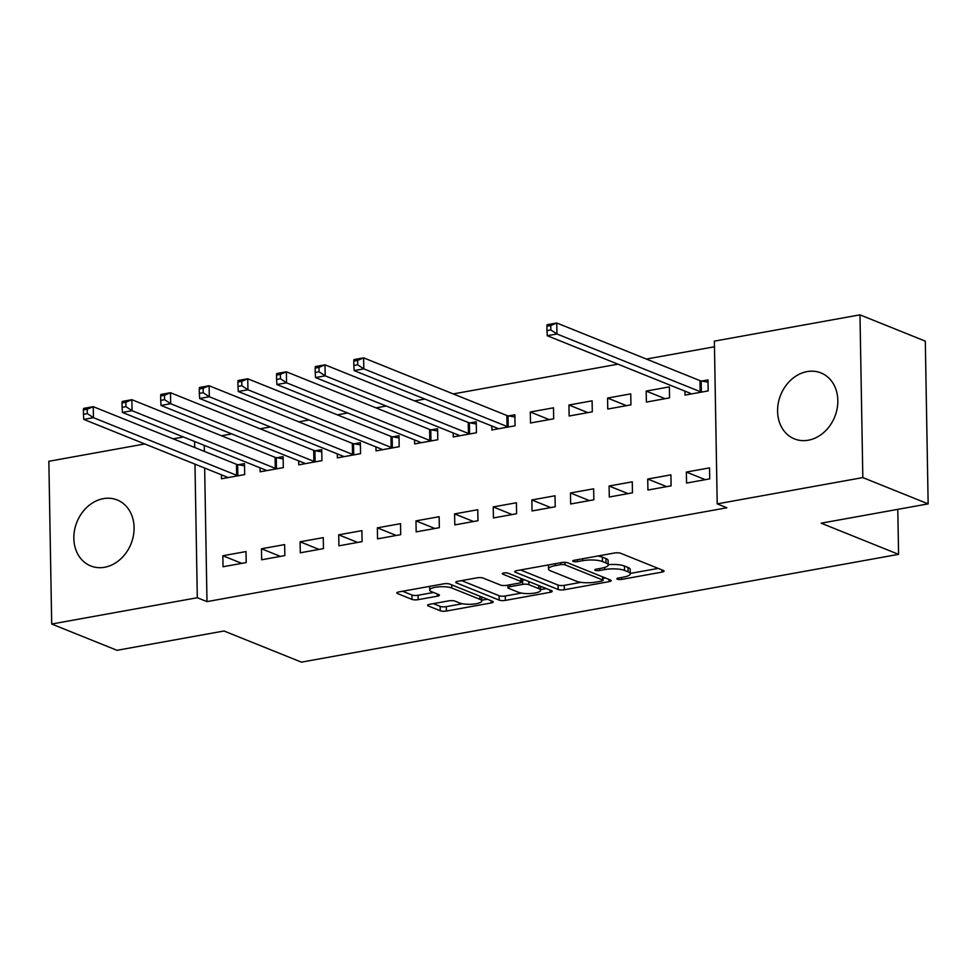 <?xml version="1.0" encoding="UTF-8"?>
<svg xmlns="http://www.w3.org/2000/svg" width="977" height="977" viewBox="0 0 977 977"><rect width="100%" height="100%" fill="white"/><g stroke="black" fill="none" stroke-linecap="round" stroke-linejoin="round"><path stroke-width="1.47" d="M617.354 579.202A3.126 0.818 179 0 0 621.665 579.398L661.954 572.119A4.47 1.172 179 0 0 664.055 571.093A4.47 1.172 179 0 0 663.371 570.483L620.627 553.275A4.47 1.172 179 0 0 614.46 553.006L574.171 560.285A3.126 0.818 179 0 0 572.705 561.006A3.126 0.818 179 0 0 573.181 561.433A3.126 0.818 179 0 0 577.505 561.616L582.707 560.676A14.313 3.749 179 0 1 602.443 561.543L606.009 562.984A14.313 3.749 179 0 1 608.195 564.914A14.313 3.749 179 0 1 601.478 568.223L596.263 569.164A3.126 0.818 179 0 0 594.785 569.896A3.126 0.818 179 0 0 595.274 570.312A3.126 0.818 179 0 0 599.585 570.507L604.8 569.567A14.313 3.749 179 0 1 624.535 570.434L628.089 571.863A14.313 3.749 179 0 1 630.275 573.804A14.313 3.749 179 0 1 623.558 577.114L618.343 578.054A3.126 0.818 179 0 0 616.878 578.775A3.126 0.818 179 0 0 617.354 579.202M103.367 498.649A35.551 29.163 111.9 0 1 117.24 499.98A35.551 29.163 111.9 0 1 133.385 535.762A35.551 29.163 111.9 0 1 104.563 567.271A35.551 29.163 111.9 0 1 90.69 565.939A35.551 29.163 111.9 0 1 74.545 530.157A35.551 29.163 111.9 0 1 103.367 498.649M807.112 371.602A35.551 29.163 111.9 0 1 820.985 372.921A35.551 29.163 111.9 0 1 837.13 408.716A35.551 29.163 111.9 0 1 808.309 440.212A35.551 29.163 111.9 0 1 794.448 438.893A35.551 29.163 111.9 0 1 778.29 403.11A35.551 29.163 111.9 0 1 807.112 371.602M429.672 604.299A4.47 1.172 179 0 0 427.572 605.325A4.47 1.172 179 0 0 428.256 605.935L440.248 610.759A4.47 1.172 179 0 0 446.416 611.028L491.15 602.956A4.47 1.172 179 0 0 493.251 601.917A4.47 1.172 179 0 0 492.567 601.319L449.823 584.112A4.47 1.172 179 0 0 443.656 583.843L398.921 591.915A4.47 1.172 179 0 0 396.821 592.954A4.47 1.172 179 0 0 397.505 593.564L411.989 599.389A4.47 1.172 179 0 0 418.156 599.658L437.305 596.202A4.47 1.172 179 0 0 439.406 595.164A4.47 1.172 179 0 0 438.722 594.566L431.529 591.671A11.968 3.139 179 0 1 429.709 590.047A11.968 3.139 179 0 1 438.343 586.884A11.968 3.139 179 0 1 451.814 588.007L479.963 599.341A11.968 3.139 179 0 1 481.783 600.953A11.968 3.139 179 0 1 473.149 604.128A11.968 3.139 179 0 1 459.678 602.992L454.989 601.111A4.47 1.172 179 0 0 448.822 600.843L429.672 604.299M204.657 468.056L206.99 601.624L726.888 507.771L717.203 503.876L714.37 341.132L859.98 314.85L862.825 477.582L717.203 503.876M206.99 601.624L197.305 597.729L51.696 624.022L48.85 461.291L144.791 443.961M859.98 314.85L925.304 341.144L928.15 503.876L821.156 523.183L898.584 554.35L301.429 662.15L224.002 630.995L117.02 650.303L51.696 624.022M928.15 503.876L862.825 477.582M558.16 589.473A4.47 1.172 179 0 0 564.327 589.742L609.062 581.669A4.47 1.172 179 0 0 611.162 580.631A4.47 1.172 179 0 0 610.478 580.033L567.735 562.825A4.47 1.172 179 0 0 561.567 562.557L516.833 570.629A4.47 1.172 179 0 0 514.732 571.667A4.47 1.172 179 0 0 515.416 572.278L558.16 589.473L558.087 585.076A4.47 1.172 179 0 0 564.254 585.345L580.949 582.329M550.112 592.318L505.365 600.391A4.47 1.172 179 0 1 499.21 600.122L456.454 582.915A4.47 1.172 179 0 1 455.77 582.304A4.47 1.172 179 0 1 457.871 581.278L477.02 577.822A4.47 1.172 179 0 1 483.188 578.091L500.529 585.064A4.47 1.172 179 0 0 506.684 585.333L519.385 583.049A4.47 1.172 179 0 0 521.486 582.011A4.47 1.172 179 0 0 520.802 581.4L502.764 574.146A3.126 0.818 179 0 1 502.276 573.719A3.126 0.818 179 0 1 504.535 572.888A3.126 0.818 179 0 1 508.064 573.181L551.529 590.67A4.47 1.172 179 0 1 552.213 591.28A4.47 1.172 179 0 1 550.112 592.318L550.075 590.084M898.584 554.35L897.79 509.359M261.47 548.769L261.665 559.772L284.844 555.583L284.649 544.592L261.47 548.769L280.387 556.389M260.065 467.836L260.126 471.806L283.306 467.617L283.11 456.625L276.857 457.749M338.726 534.822L338.909 545.825L362.088 541.637L361.893 530.645L338.726 534.822L357.643 542.443M337.309 453.89L337.383 457.859L360.55 453.67L360.366 442.679L354.114 443.802M415.97 520.875L416.165 531.879L439.345 527.69L439.149 516.699L415.97 520.875L434.899 528.496M414.566 439.943L414.627 443.912L437.806 439.723L437.611 428.732L431.358 429.856M493.226 506.929L493.422 517.932L516.589 513.743L516.406 502.752L493.226 506.929L512.143 514.549M491.81 425.996L491.883 429.965L515.062 425.777L514.867 414.785L508.614 415.909M570.47 492.982L570.666 503.985L593.845 499.797L593.65 488.805L570.47 492.982L589.4 500.603M568.944 405.015L569.127 416.019L592.306 411.83L592.111 400.839L568.944 405.015L587.861 412.636M647.727 479.035L647.922 490.039L671.089 485.85L670.906 474.859L647.727 479.035L666.644 486.656M646.188 391.081L646.383 402.072L669.563 397.883L669.367 386.892L646.188 391.081L665.117 398.689M204.254 445.378L204.364 451.386M714.468 346.762L646.359 359.06M617.977 364.177L453.23 393.926M424.848 399.043L414.614 400.9M386.22 406.017L375.986 407.873M347.604 412.99L337.358 414.846M308.976 419.963L298.73 421.82M270.348 426.937L260.114 428.793M231.72 433.91L221.486 435.766M684.938 391.13L685.011 395.099L708.178 390.91L707.995 379.919L701.742 381.042M686.355 472.062L686.55 483.065L709.717 478.877L709.522 467.885L686.355 472.062L705.272 479.683M607.572 398.054L607.755 409.045L630.934 404.857L630.739 393.865L607.572 398.054L626.489 405.663M609.098 486.009L609.294 497.012L632.473 492.823L632.278 481.832L609.098 486.009L628.028 493.629M530.316 411.989L530.511 422.992L553.678 418.803L553.495 407.812L530.316 411.989L549.233 419.609M531.854 499.955L532.038 510.959L555.217 506.77L555.021 495.779L531.854 499.955L550.772 507.576M453.181 432.97L453.255 436.939L476.434 432.75L476.239 421.759L469.986 422.882M454.598 513.902L454.793 524.905L477.973 520.717L477.777 509.725L454.598 513.902L473.515 521.523M375.937 446.916L376.011 450.885L399.178 446.697L398.995 435.705L392.742 436.829M377.354 527.849L377.537 538.852L400.717 534.663L400.521 523.672L377.354 527.849L396.271 535.469M298.681 460.863L298.754 464.832L321.934 460.643L321.738 449.652L315.486 450.776M300.098 541.795L300.293 552.799L323.46 548.61L323.277 537.619L300.098 541.795L319.015 549.416M221.437 474.81L221.498 478.779L244.677 474.59L244.482 463.599L238.229 464.722M222.841 555.742L223.037 566.745L246.216 562.557L246.021 551.565L222.841 555.742L241.771 563.363M194.582 441.482L194.692 447.49M194.973 464.16L197.305 597.729M173.185 438.844L183.42 436.988M630.275 573.804L630.202 569.408A14.313 3.749 179 0 0 628.016 567.466L628.089 571.863M608.183 564.694A14.313 3.749 179 0 1 624.45 566.037L628.016 567.466M608.195 564.914L608.109 560.517A14.313 3.749 179 0 0 605.935 558.575L606.009 562.984M597.765 556.023A14.313 3.749 179 0 1 602.369 557.146L605.935 558.575M630.275 573.426L658.18 568.394M520.533 569.97L558.087 585.076M603.004 578.347L605.288 577.944M601.576 581.083A3.126 0.818 179 0 0 603.041 580.362A3.126 0.818 179 0 0 602.565 579.935L565.036 564.84A3.126 0.818 179 0 0 560.725 564.645L555.229 565.634A14.313 3.749 179 0 0 548.512 568.944A14.313 3.749 179 0 0 550.698 570.886L576.345 581.205A14.313 3.749 179 0 0 596.068 582.072L601.576 581.083M546.338 588.581L540.611 589.62M521.388 593.088L505.292 595.994L505.365 600.391M461.571 580.607L499.125 595.726A4.47 1.172 179 0 0 505.292 595.994M518.518 592.306A11.968 3.139 179 0 0 531.989 593.43A11.968 3.139 179 0 0 540.623 590.267A11.968 3.139 179 0 0 538.791 588.642L528.887 584.649A4.47 1.172 179 0 0 522.719 584.38L510.018 586.676A4.47 1.172 179 0 0 507.918 587.714A4.47 1.172 179 0 0 508.602 588.313L518.518 592.306M524.466 579.788A4.47 1.172 179 0 0 522.634 579.984L522.719 584.38M521.462 580.204L522.634 579.984M402.622 591.256L411.915 594.993A4.47 1.172 179 0 0 418.083 595.262L433.519 592.477M433.373 603.627L440.175 606.363A4.47 1.172 179 0 0 446.342 606.632L462.365 603.737M481.771 600.232L487.376 599.231M546.9 326.245L546.973 330.641L550.833 329.945L550.759 325.549L546.9 326.245L547.083 324.73L556.743 322.996L556.939 333.987L547.279 335.734L690.507 393.377A4.555 1.197 -1 0 1 691.13 393.78L691.264 393.963M708.032 382.141L701.156 380.945A4.555 1.197 -1 0 1 699.972 380.627L556.743 322.996L550.759 325.549M701.938 392.046L701.352 391.936A4.555 1.197 -1 0 1 700.167 391.63L556.939 333.987L550.833 329.945M547.279 335.734L546.973 330.641M353.772 361.111L353.845 365.508L357.704 364.812L357.631 360.415L353.772 361.111L353.967 359.597L363.615 357.851L363.81 368.854L354.15 370.601L497.378 428.231A4.555 1.197 -1 0 1 498.001 428.647L498.136 428.83M514.903 417.008L508.028 415.811A4.555 1.197 -1 0 1 506.843 415.494L363.615 357.851L357.631 360.415M508.809 426.912L508.223 426.802A4.555 1.197 -1 0 1 507.039 426.497L363.81 368.854L357.704 364.812M354.15 370.601L353.845 365.508M315.144 368.085L315.217 372.481L319.088 371.785L319.003 367.389L315.144 368.085L315.339 366.57L324.987 364.824L325.182 375.827L315.522 377.574L458.763 435.205A4.555 1.197 -1 0 1 459.385 435.62L459.508 435.803M476.275 423.981L469.4 422.785A4.555 1.197 -1 0 1 468.227 422.467L324.987 364.824L319.003 367.389M470.181 433.886L469.595 433.776A4.555 1.197 -1 0 1 468.41 433.47L325.182 375.827L319.088 371.785M315.522 377.574L315.217 372.481M276.515 375.058L276.601 379.455L280.46 378.758L280.387 374.362L276.515 375.058L276.711 373.544L286.371 371.797L286.554 382.801L276.906 384.535L420.134 442.178A4.555 1.197 -1 0 1 420.757 442.593L420.879 442.776M437.647 430.955L430.784 429.758A4.555 1.197 -1 0 1 429.599 429.44L286.371 371.797L280.387 374.362M431.553 440.859L430.967 440.749A4.555 1.197 -1 0 1 429.782 440.444L286.554 382.801L280.46 378.758M276.906 384.535L276.601 379.455M237.9 382.031L237.973 386.428L241.832 385.732L241.759 381.335L237.9 382.031L238.083 380.517L247.743 378.771L247.938 389.774L238.278 391.508L381.506 449.151A4.555 1.197 -1 0 1 382.129 449.567L382.251 449.75M399.031 437.928L392.156 436.731A4.555 1.197 -1 0 1 390.971 436.414L247.743 378.771L241.759 381.335M392.925 447.832L392.351 447.722A4.555 1.197 -1 0 1 391.166 447.417L247.938 389.774L241.832 385.732M238.278 391.508L237.973 386.428M199.271 389.005L199.345 393.401L203.204 392.705L203.131 388.309L199.271 389.005L199.455 387.49L209.115 385.744L209.31 396.747L199.65 398.482L342.878 456.125A4.555 1.197 -1 0 1 343.501 456.54L343.635 456.723M360.403 444.901L353.527 443.705A4.555 1.197 -1 0 1 352.343 443.387L209.115 385.744L203.131 388.309M354.297 454.806L353.723 454.696A4.555 1.197 -1 0 1 352.538 454.39L209.31 396.747L203.204 392.705M199.65 398.482L199.345 393.401M160.643 395.978L160.716 400.375L164.588 399.678L164.502 395.282L160.643 395.978L160.839 394.464L170.486 392.717L170.682 403.721L161.022 405.455L304.25 463.098A4.555 1.197 -1 0 1 304.885 463.513L305.007 463.696M321.775 451.875L314.899 450.678A4.555 1.197 -1 0 1 313.715 450.36L170.486 392.717L164.502 395.282M315.681 461.779L315.095 461.669A4.555 1.197 -1 0 1 313.91 461.364L170.682 403.721L164.588 399.678M161.022 405.455L160.716 400.375M122.015 402.951L122.088 407.348L125.96 406.652L125.874 402.255L122.015 402.951L122.21 401.437L131.871 399.691L132.054 410.694L122.406 412.428L265.634 470.071A4.555 1.197 -1 0 1 266.257 470.487L266.379 470.67M283.147 458.848L276.271 457.651A4.555 1.197 -1 0 1 275.099 457.334L131.871 399.691L125.874 402.255M277.053 468.752L276.467 468.642A4.555 1.197 -1 0 1 275.282 468.337L132.054 410.694L125.96 406.652M122.406 412.428L122.088 407.348M83.387 409.925L83.472 414.321L87.332 413.625L87.258 409.229L83.387 409.925L83.582 408.41L93.242 406.664L93.426 417.667L83.778 419.402L227.006 477.045A4.555 1.197 -1 0 1 227.629 477.46L227.751 477.643M244.531 465.821L237.655 464.625A4.555 1.197 -1 0 1 236.471 464.307L93.242 406.664L87.258 409.229M238.425 475.726L237.838 475.616A4.555 1.197 -1 0 1 236.666 475.31L93.426 417.667L87.332 413.625M83.778 419.402L83.472 414.321M621.641 577.456L621.665 579.398M577.468 559.687L577.505 561.616M599.548 568.577L599.585 570.507M624.45 566.037L624.535 570.434M604.763 567.429L604.8 569.567M602.369 557.146L602.443 561.543M582.683 558.746L582.707 560.676M661.918 569.896L661.954 572.119M515.392 571.032L515.416 572.278M609.025 579.446L609.062 581.669M564.254 585.345L564.327 589.742M602.504 576.821L602.565 579.935M564.999 562.349L565.036 564.84M560.688 562.715L560.725 564.645M555.192 563.705L555.229 565.634M499.125 595.726L499.21 600.122M456.442 581.681L456.454 582.915M520.753 578.286L520.802 581.4M502.74 573.279L502.764 574.146M538.742 585.528L538.791 588.642M528.826 581.535L528.887 584.649M509.982 584.747L510.018 586.676M479.902 596.214L479.963 599.341M451.765 584.893L451.814 588.007M437.269 593.979L437.305 596.202M418.083 595.262L418.156 599.658M411.915 594.993L411.989 599.389M397.48 592.318L397.505 593.564M491.113 600.733L491.15 602.956M446.342 606.632L446.416 611.028M440.175 606.363L440.248 610.759M428.231 604.702L428.256 605.935M701.156 380.945L701.352 391.936M699.972 380.627L700.167 391.63M508.028 415.811L508.223 426.802M506.843 415.494L507.039 426.497M469.4 422.785L469.595 433.776M468.227 422.467L468.41 433.47M430.784 429.758L430.967 440.749M429.599 429.44L429.782 440.444M392.156 436.731L392.351 447.722M390.971 436.414L391.166 447.417M353.527 443.705L353.723 454.696M352.343 443.387L352.538 454.39M314.899 450.678L315.095 461.669M313.715 450.36L313.91 461.364M276.271 457.651L276.467 468.642M275.099 457.334L275.282 468.337M237.655 464.625L237.838 475.616M236.471 464.307L236.666 475.31M602.98 577.016L603.041 580.362M548.439 564.926L548.512 568.944M521.425 578.555L521.486 582.011M540.55 586.261L540.623 590.267M507.869 585.125L507.918 587.714M481.71 596.947L481.783 600.953M429.648 586.371L429.709 590.047"/></g></svg>
